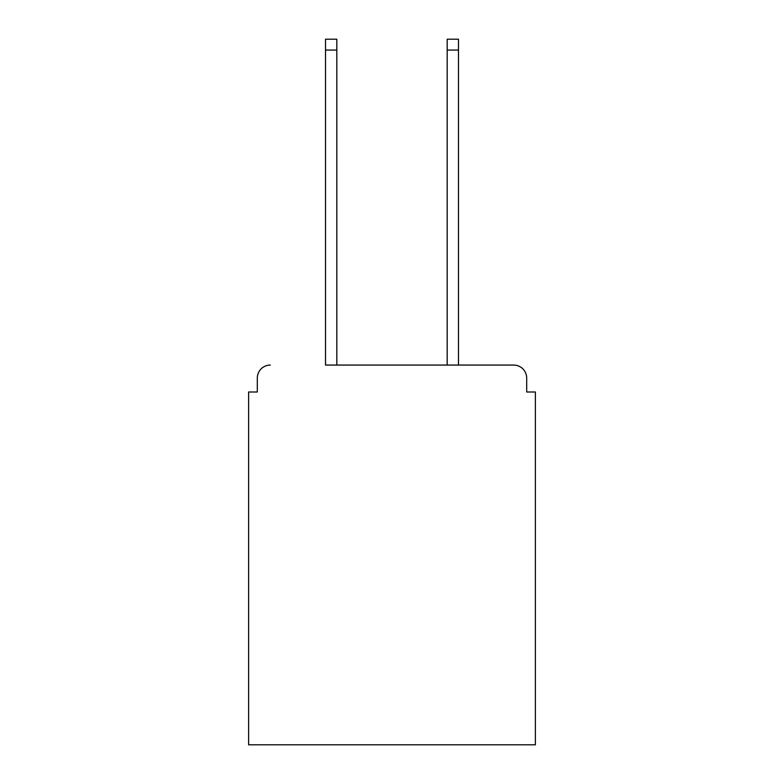 <?xml version="1.0" encoding="UTF-8"?>
<svg xmlns="http://www.w3.org/2000/svg" width="784" height="784" viewBox="0 0 784 784"><rect width="100%" height="100%" fill="white"/><g stroke="black" fill="none" stroke-linecap="round" stroke-linejoin="round"><path stroke-width="1.18" d="M526.691 392L526.691 378.094L526.691 392L535.384 392L535.384 744.8L248.616 744.8L248.616 392L257.309 392L257.309 378.094L257.309 392M325.527 50.058L325.527 39.2L336.816 39.2L336.816 50.058L325.527 50.058L325.527 365.06L513.657 365.06L458.473 365.06L458.473 50.058L447.184 50.058L447.184 39.2L458.473 39.2L458.473 50.058M526.691 378.094A13.034 13.034 0 0 0 513.657 365.06M270.343 365.06A13.034 13.034 0 0 0 257.309 378.094M447.184 50.058L447.184 365.06L336.816 365.06L336.816 50.058"/></g></svg>
